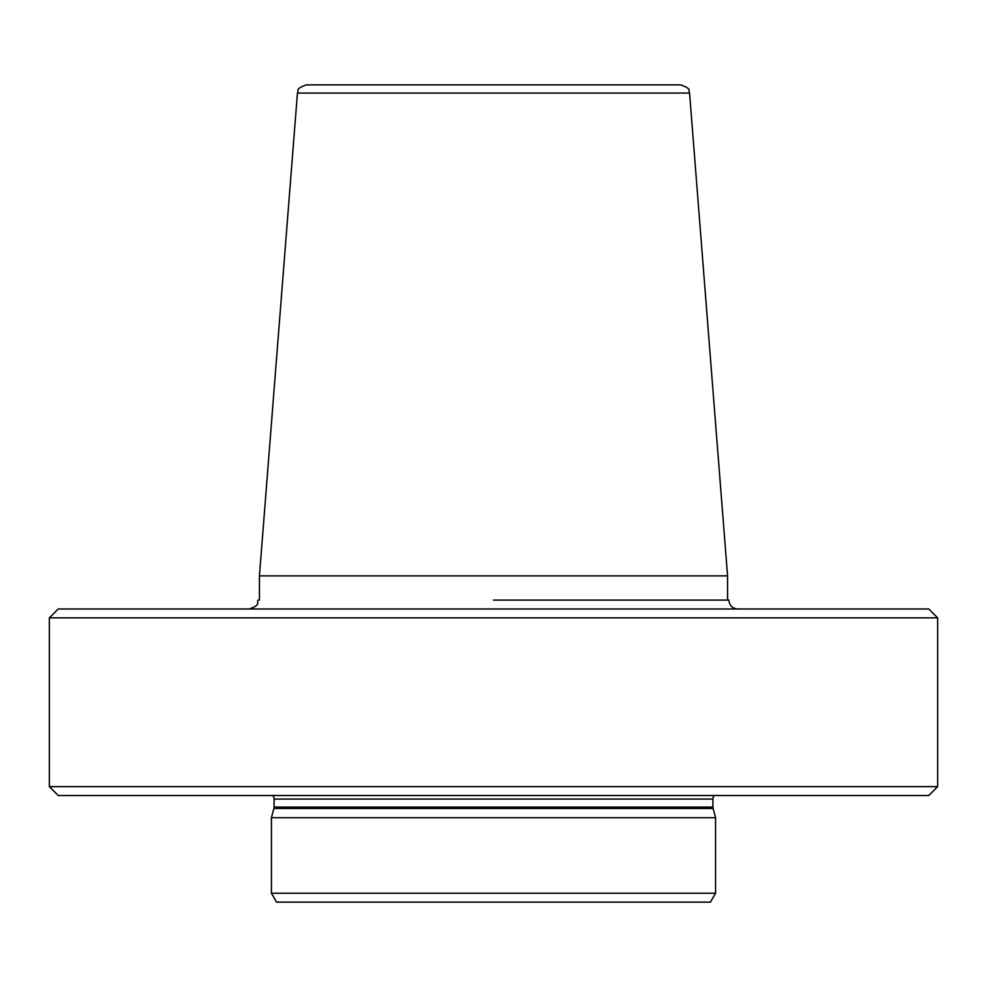 <?xml version="1.0" encoding="UTF-8"?>
<svg xmlns="http://www.w3.org/2000/svg" width="987" height="987" viewBox="0 0 987 987"><rect width="100%" height="100%" fill="white"/><g stroke="black" fill="none" stroke-linecap="round" stroke-linejoin="round"><path stroke-width="1.48" d="M715.575 893.235L271.425 893.235L276.557 902.118L710.443 902.118L715.575 893.235L715.575 817.729L713.095 808.464A5.33 5.33 0 0 1 712.91 807.082L712.91 799.075A5.33 5.33 0 0 1 714.267 795.522M271.425 893.235L271.425 817.729L715.575 817.729M271.425 817.729L273.905 808.464A5.33 5.33 0 0 0 274.09 807.082L274.09 799.075A5.33 5.33 0 0 0 272.733 795.522M937.65 786.639L49.35 786.639L58.233 795.522L928.767 795.522L937.65 786.639L937.65 617.862L928.767 608.979L58.233 608.979L49.35 617.862L937.65 617.862M49.35 786.639L49.35 617.862M493.5 600.096L728.899 600.096C729.43 605.487 732.391 608.448 737.782 608.979M259.433 600.096L259.433 575.865L727.567 575.865L727.567 600.096M297.432 93.074C299.468 90.681 293.916 89.373 306.291 84.882L680.709 84.882C693.084 89.373 687.532 90.681 689.568 93.074L297.432 93.074L259.433 575.865M273.905 808.464L713.095 808.464M274.09 807.082L712.91 807.082M274.09 799.075L712.91 799.075M258.1 600.096C256.398 602.724 261.358 604.76 249.217 608.979M689.568 93.074L727.567 575.865"/></g></svg>
